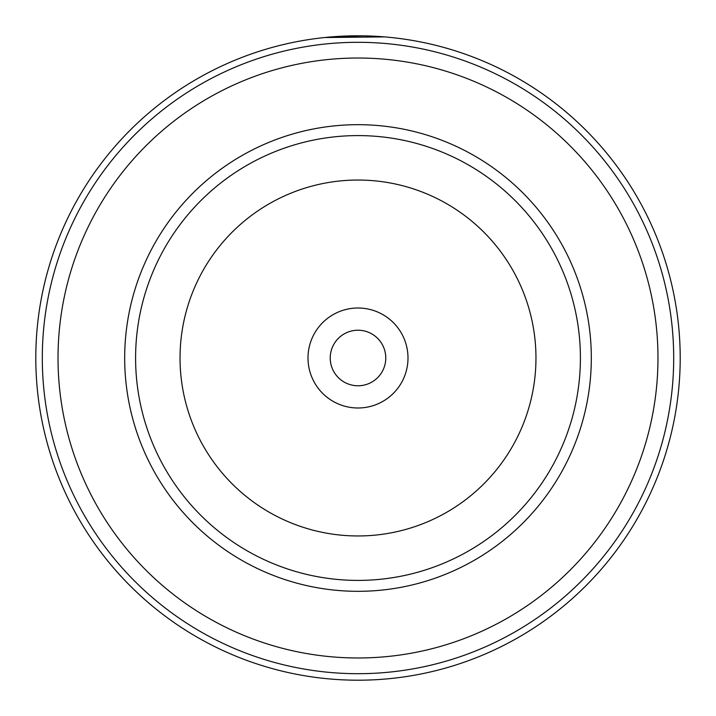 <?xml version="1.0" encoding="UTF-8"?>
<svg xmlns="http://www.w3.org/2000/svg" width="716" height="716" viewBox="0 0 716 716"><rect width="100%" height="100%" fill="white"/><g stroke="black" fill="none" stroke-linecap="round" stroke-linejoin="round"><path stroke-width="1.07" d="M135.593 358A222.407 222.407 0 0 1 358 135.593A222.407 222.407 0 0 1 580.408 358A222.407 222.407 0 0 1 358 580.408A222.407 222.407 0 0 1 135.593 358A222.407 222.407 0 0 1 358 135.593A222.407 222.407 0 0 1 580.408 358M308.005 358A49.995 49.995 0 0 0 358 407.995A49.995 49.995 0 0 0 407.995 358A49.995 49.995 0 0 0 358 308.005A49.995 49.995 0 0 0 308.005 358M330.228 358A27.772 27.772 0 0 0 358 385.772A27.772 27.772 0 0 0 385.772 358A27.772 27.772 0 0 0 358 330.228A27.772 27.772 0 0 0 330.228 358M35.8 358A322.2 322.2 0 0 1 358 35.8A322.2 322.2 0 0 1 680.2 358A322.2 322.2 0 0 1 358 680.2A322.2 322.2 0 0 1 35.8 358A322.2 322.2 0 0 0 358 680.2A322.2 322.2 0 0 0 680.2 358M657.977 358A299.977 299.977 0 0 0 358 58.023A299.977 299.977 0 0 0 58.023 358A299.977 299.977 0 0 0 358 657.977A299.977 299.977 0 0 0 657.977 358M330.586 36.972L324.715 37.527L384.546 36.892M374.701 36.23L373.296 36.167M365.339 35.881L357.579 35.8M363.576 35.845L366.762 35.916M378.155 36.427L373.654 36.185M363.119 35.845L335.885 36.561M331.114 36.928L330.595 36.963M345.551 36.042L345.049 36.06M535.962 358A177.962 177.962 0 0 0 358 180.038A177.962 177.962 0 0 0 180.038 358A177.962 177.962 0 0 0 358 535.962A177.962 177.962 0 0 0 535.962 358M591.318 358A233.318 233.318 0 0 1 358 591.318A233.318 233.318 0 0 1 124.682 358A233.318 233.318 0 0 1 358 124.682A233.318 233.318 0 0 1 591.318 358M673.693 358A315.693 315.693 0 0 0 358 42.307A315.693 315.693 0 0 0 42.307 358A315.693 315.693 0 0 0 358 673.693A315.693 315.693 0 0 0 673.693 358"/></g></svg>
